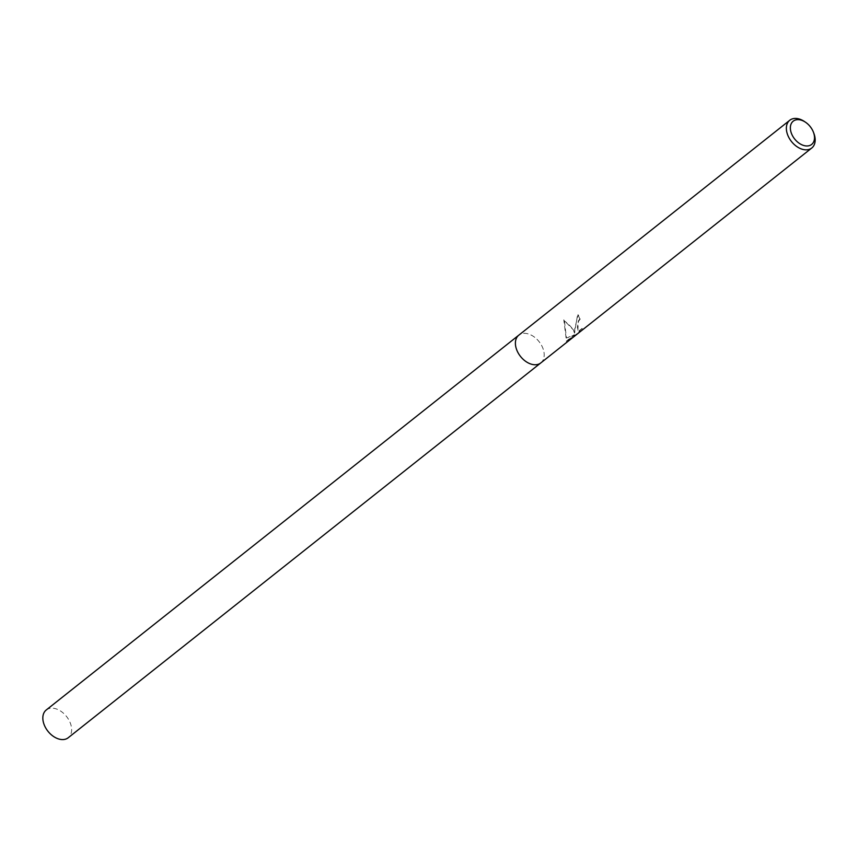 <?xml version="1.0" encoding="UTF-8"?>
<svg xmlns="http://www.w3.org/2000/svg" width="858" height="858" viewBox="0 0 858 858"><rect width="100%" height="100%" fill="white"/><g stroke="black" fill="none" stroke-linecap="round" stroke-linejoin="round"><path stroke-width="0.64" stroke-dasharray="4.29 3.22" d="M564.403 320.71L563.878 320.549C569.98 325.043 573.519 329.247 574.485 333.151L577.616 314.564A17.267 11.572 -128.4 0 1 579.815 318.983L580.19 319.09A17.707 11.873 51.6 0 0 578.045 314.693L574.731 329.107L574.871 333.269L573.552 330.051L564.403 320.71L566.441 338.041L574.721 334.931L566.72 341.28L566.956 342.181L566.312 341.162L574.313 334.813L566.441 338.041M540.701 362.998L540.797 362.923A17.707 11.873 -128.4 0 0 544.133 353.378A17.707 11.873 -128.4 0 0 534.062 336.84A17.707 11.873 -128.4 0 0 518.79 335.178A17.707 11.873 -128.4 0 1 534.062 336.84A17.707 11.873 -128.4 0 1 544.133 353.378A17.707 11.873 -128.4 0 1 540.797 362.923A17.707 11.873 -128.4 0 1 525.536 361.261A17.707 11.873 -128.4 0 1 515.465 344.723M576.941 334.266L582.303 328.593L578.271 331.424L577.391 327.005L578.614 321.203L580.19 319.09M579.815 318.983L578.238 321.096L577.884 331.306L582.303 328.593M581.906 328.475L576.93 333.698L566.43 342.02M566.087 337.998L563.803 319.82M804.461 121.525A17.707 11.873 -128.4 0 1 813.888 133.408M46.235 709.995A17.707 11.873 -128.4 0 1 61.497 711.657A17.707 11.873 -128.4 0 1 71.568 728.195A17.707 11.873 -128.4 0 1 68.232 737.741M566.891 342.203L576.93 333.698"/><path stroke-width="1.29" d="M813.427 132.207L813.888 133.408A17.707 11.873 -128.4 0 1 815.1 138.46A17.707 11.873 -128.4 0 1 811.765 148.005A17.707 11.873 -128.4 0 1 796.503 146.343A17.707 11.873 -128.4 0 1 786.432 129.805A17.707 11.873 -128.4 0 1 789.768 120.259A17.707 11.873 -128.4 0 1 804.461 121.525L805.523 122.244A14.833 9.942 -128.4 0 1 813.427 132.207A14.833 9.942 -128.4 0 1 814.446 136.433A14.833 9.942 -128.4 0 1 803.656 145.463A14.833 9.942 -128.4 0 1 790.422 129.183A14.833 9.942 -128.4 0 1 805.523 122.244M811.765 148.005L540.797 362.923A17.707 11.873 -128.4 0 1 525.536 361.261A17.707 11.873 -128.4 0 1 515.465 344.723A17.707 11.873 -128.4 0 1 518.79 335.178L789.768 120.259M540.701 362.998L68.232 737.741A17.707 11.873 -128.4 0 1 52.971 736.078A17.707 11.873 -128.4 0 1 42.9 719.54A17.707 11.873 -128.4 0 1 46.235 709.995L518.693 335.253M515.465 344.723A17.707 11.873 -128.4 0 1 518.79 335.178"/></g></svg>
